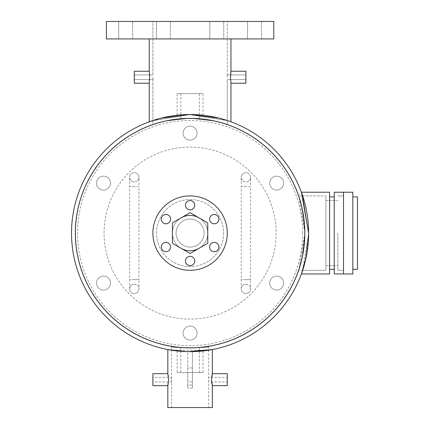 <?xml version="1.0" encoding="UTF-8"?>
<svg xmlns="http://www.w3.org/2000/svg" width="429" height="429" viewBox="0 0 429 429"><rect width="100%" height="100%" fill="white"/><g stroke="black" fill="none" stroke-linecap="round" stroke-linejoin="round"><path stroke-width="0.32" stroke-dasharray="2.15 1.61" d="M343.527 233.097L343.527 273.954L343.527 192.24L343.527 273.954L352.826 273.954L352.826 192.24L352.826 273.954L352.826 192.24L343.527 192.24L343.527 273.954L334.229 273.954L334.229 192.24L334.229 233.097L334.229 192.24L343.527 192.24L343.527 233.097M352.826 269.305L357.475 269.305L357.475 196.89L357.475 269.305L357.475 196.89L352.826 196.89L352.826 233.097L352.826 196.89M190.09 256.344A4.649 4.649 0 0 0 185.441 260.998A4.649 4.649 0 0 0 190.09 265.648A4.649 4.649 0 0 0 194.739 260.998A4.649 4.649 0 0 0 190.09 256.344A4.649 4.649 0 0 0 185.441 260.998A4.649 4.649 0 0 0 190.09 265.648A4.649 4.649 0 0 0 194.739 260.998A4.649 4.649 0 0 0 190.09 256.344A4.649 4.649 0 0 0 185.441 260.998A4.649 4.649 0 0 0 190.09 265.648A4.649 4.649 0 0 0 194.739 260.998A4.649 4.649 0 0 0 190.09 256.344M165.932 242.396A4.649 4.649 0 0 0 161.283 247.045A4.649 4.649 0 0 0 165.932 251.694A4.649 4.649 0 0 0 170.581 247.045A4.649 4.649 0 0 0 165.932 242.396A4.649 4.649 0 0 0 161.283 247.045A4.649 4.649 0 0 0 165.932 251.694A4.649 4.649 0 0 0 170.581 247.045A4.649 4.649 0 0 0 165.932 242.396A4.649 4.649 0 0 0 161.283 247.045A4.649 4.649 0 0 0 165.932 251.694A4.649 4.649 0 0 0 170.581 247.045A4.649 4.649 0 0 0 165.932 242.396M165.932 214.5A4.649 4.649 0 0 0 161.283 219.149A4.649 4.649 0 0 0 165.932 223.799A4.649 4.649 0 0 0 170.581 219.149A4.649 4.649 0 0 0 165.932 214.5A4.649 4.649 0 0 0 161.283 219.149A4.649 4.649 0 0 0 165.932 223.799A4.649 4.649 0 0 0 170.581 219.149A4.649 4.649 0 0 0 165.932 214.5A4.649 4.649 0 0 0 161.283 219.149A4.649 4.649 0 0 0 165.932 223.799A4.649 4.649 0 0 0 170.581 219.149A4.649 4.649 0 0 0 165.932 214.5M190.09 200.552A4.649 4.649 0 0 0 185.441 205.201A4.649 4.649 0 0 0 190.09 209.851A4.649 4.649 0 0 0 194.739 205.201A4.649 4.649 0 0 0 190.09 200.552A4.649 4.649 0 0 0 185.441 205.201A4.649 4.649 0 0 0 190.09 209.851A4.649 4.649 0 0 0 194.739 205.201A4.649 4.649 0 0 0 190.09 200.552A4.649 4.649 0 0 0 185.441 205.201A4.649 4.649 0 0 0 190.09 209.851A4.649 4.649 0 0 0 194.739 205.201A4.649 4.649 0 0 0 190.09 200.552M214.248 214.5A4.649 4.649 0 0 0 209.599 219.149A4.649 4.649 0 0 0 214.248 223.799A4.649 4.649 0 0 0 218.897 219.149A4.649 4.649 0 0 0 214.248 214.5A4.649 4.649 0 0 0 209.599 219.149A4.649 4.649 0 0 0 214.248 223.799A4.649 4.649 0 0 0 218.897 219.149A4.649 4.649 0 0 0 214.248 214.5A4.649 4.649 0 0 0 209.599 219.149A4.649 4.649 0 0 0 214.248 223.799A4.649 4.649 0 0 0 218.897 219.149A4.649 4.649 0 0 0 214.248 214.5M214.248 242.396A4.649 4.649 0 0 0 209.599 247.045A4.649 4.649 0 0 0 214.248 251.694A4.649 4.649 0 0 0 218.897 247.045A4.649 4.649 0 0 0 214.248 242.396A4.649 4.649 0 0 0 209.599 247.045A4.649 4.649 0 0 0 214.248 251.694A4.649 4.649 0 0 0 218.897 247.045A4.649 4.649 0 0 0 214.248 242.396A4.649 4.649 0 0 0 209.599 247.045A4.649 4.649 0 0 0 214.248 251.694A4.649 4.649 0 0 0 218.897 247.045A4.649 4.649 0 0 0 214.248 242.396M190.09 219.09A14.007 14.007 0 0 0 176.083 233.097A14.007 14.007 0 0 0 190.09 247.104A14.007 14.007 0 0 0 204.097 233.097A14.007 14.007 0 0 0 190.09 219.09A14.007 14.007 0 0 0 176.083 233.097A14.007 14.007 0 0 0 190.09 247.104A14.007 14.007 0 0 0 204.097 233.097A14.007 14.007 0 0 0 190.09 219.09A14.007 14.007 0 0 0 176.083 233.097A14.007 14.007 0 0 0 190.09 247.104A14.007 14.007 0 0 0 204.097 233.097A14.007 14.007 0 0 0 190.09 219.09A14.007 14.007 0 0 0 176.083 233.097A14.007 14.007 0 0 0 190.09 247.104A14.007 14.007 0 0 0 204.097 233.097A14.007 14.007 0 0 0 190.09 219.09A14.007 14.007 0 0 0 176.083 233.097A14.007 14.007 0 0 0 190.09 247.104A14.007 14.007 0 0 0 204.097 233.097A14.007 14.007 0 0 0 190.09 219.09A14.007 14.007 0 0 0 176.083 233.097A14.007 14.007 0 0 0 190.09 247.104A14.007 14.007 0 0 0 204.097 233.097A14.007 14.007 0 0 0 190.09 219.09M198.922 248.402A17.669 17.669 0 0 0 198.922 217.798M190.09 250.767A17.669 17.669 0 0 0 207.759 233.097A17.669 17.669 0 0 0 190.09 215.428A17.669 17.669 0 0 0 172.42 233.097A17.669 17.669 0 0 0 190.09 250.767M190.09 270.297A37.194 37.194 0 0 0 227.284 233.097A37.194 37.194 0 0 0 190.09 195.903A37.194 37.194 0 0 0 152.896 233.097A37.194 37.194 0 0 0 190.09 270.297M181.258 217.798A17.669 17.669 0 0 0 181.258 248.402M138.942 177.306A4.649 4.649 0 0 0 134.293 172.656A4.649 4.649 0 0 0 129.644 177.306A4.649 4.649 0 0 0 134.293 181.955A4.649 4.649 0 0 0 138.942 177.306A4.649 4.649 0 0 0 134.293 172.656A4.649 4.649 0 0 0 129.644 177.306A4.649 4.649 0 0 0 134.293 181.955A4.649 4.649 0 0 0 138.942 177.306L138.942 186.604L134.293 186.604L138.942 186.604L138.942 279.595L134.293 279.595L138.942 279.595L138.942 288.894A4.649 4.649 0 0 1 134.293 293.543A4.649 4.649 0 0 1 129.644 288.894A4.649 4.649 0 0 1 134.293 284.245A4.649 4.649 0 0 1 138.942 288.894M250.536 177.306A4.649 4.649 0 0 0 245.887 172.656A4.649 4.649 0 0 0 241.237 177.306A4.649 4.649 0 0 0 245.887 181.955A4.649 4.649 0 0 0 250.536 177.306A4.649 4.649 0 0 0 245.887 172.656A4.649 4.649 0 0 0 241.237 177.306A4.649 4.649 0 0 0 245.887 181.955A4.649 4.649 0 0 0 250.536 177.306L250.536 186.604L245.887 186.604L250.536 186.604L250.536 279.595L245.887 279.595L250.536 279.595L250.536 288.894A4.649 4.649 0 0 1 245.887 293.543A4.649 4.649 0 0 1 241.237 288.894A4.649 4.649 0 0 1 245.887 284.245A4.649 4.649 0 0 1 250.536 288.894M134.293 284.245A4.649 4.649 0 0 1 138.942 288.894A4.649 4.649 0 0 1 134.293 293.543A4.649 4.649 0 0 1 129.644 288.894A4.649 4.649 0 0 1 134.293 284.245M245.887 284.245A4.649 4.649 0 0 1 250.536 288.894A4.649 4.649 0 0 1 245.887 293.543A4.649 4.649 0 0 1 241.237 288.894A4.649 4.649 0 0 1 245.887 284.245M190.09 340.036A6.977 6.977 0 0 1 183.113 333.065A6.977 6.977 0 0 1 190.09 326.088A6.977 6.977 0 0 1 197.067 333.065A6.977 6.977 0 0 1 190.09 340.036A6.977 6.977 0 0 1 183.113 333.065A6.977 6.977 0 0 1 190.09 326.088A6.977 6.977 0 0 1 197.067 333.065A6.977 6.977 0 0 1 190.09 340.036A6.977 6.977 0 0 1 183.113 333.065A6.977 6.977 0 0 1 190.09 326.088A6.977 6.977 0 0 1 197.067 333.065A6.977 6.977 0 0 1 190.09 340.036A6.977 6.977 0 0 1 183.113 333.065A6.977 6.977 0 0 1 190.09 326.088A6.977 6.977 0 0 1 197.067 333.065A6.977 6.977 0 0 1 190.09 340.036M276.662 290.058A6.977 6.977 0 0 1 269.691 283.081A6.977 6.977 0 0 1 276.662 276.104A6.977 6.977 0 0 1 283.639 283.081A6.977 6.977 0 0 1 276.662 290.058A6.977 6.977 0 0 1 269.691 283.081A6.977 6.977 0 0 1 276.662 276.104A6.977 6.977 0 0 1 283.639 283.081A6.977 6.977 0 0 1 276.662 290.058A6.977 6.977 0 0 1 269.691 283.081A6.977 6.977 0 0 1 276.662 276.104A6.977 6.977 0 0 1 283.639 283.081A6.977 6.977 0 0 1 276.662 290.058A6.977 6.977 0 0 1 269.691 283.081A6.977 6.977 0 0 1 276.662 276.104A6.977 6.977 0 0 1 283.639 283.081A6.977 6.977 0 0 1 276.662 290.058M276.662 190.09A6.977 6.977 0 0 1 269.691 183.113A6.977 6.977 0 0 1 276.662 176.142A6.977 6.977 0 0 1 283.639 183.113A6.977 6.977 0 0 1 276.662 190.09A6.977 6.977 0 0 1 269.691 183.113A6.977 6.977 0 0 1 276.662 176.142A6.977 6.977 0 0 1 283.639 183.113A6.977 6.977 0 0 1 276.662 190.09A6.977 6.977 0 0 1 269.691 183.113A6.977 6.977 0 0 1 276.662 176.142A6.977 6.977 0 0 1 283.639 183.113A6.977 6.977 0 0 1 276.662 190.09A6.977 6.977 0 0 1 269.691 183.113A6.977 6.977 0 0 1 276.662 176.142A6.977 6.977 0 0 1 283.639 183.113A6.977 6.977 0 0 1 276.662 190.09M190.09 140.106A6.977 6.977 0 0 1 183.113 133.135A6.977 6.977 0 0 1 190.09 126.158A6.977 6.977 0 0 1 197.067 133.135A6.977 6.977 0 0 1 190.09 140.106A6.977 6.977 0 0 1 183.113 133.135A6.977 6.977 0 0 1 190.09 126.158A6.977 6.977 0 0 1 197.067 133.135A6.977 6.977 0 0 1 190.09 140.106A6.977 6.977 0 0 1 183.113 133.135A6.977 6.977 0 0 1 190.09 126.158A6.977 6.977 0 0 1 197.067 133.135A6.977 6.977 0 0 1 190.09 140.106A6.977 6.977 0 0 1 183.113 133.135A6.977 6.977 0 0 1 190.09 126.158A6.977 6.977 0 0 1 197.067 133.135A6.977 6.977 0 0 1 190.09 140.106M103.518 190.09A6.977 6.977 0 0 1 96.541 183.113A6.977 6.977 0 0 1 103.518 176.142A6.977 6.977 0 0 1 110.489 183.113A6.977 6.977 0 0 1 103.518 190.09A6.977 6.977 0 0 1 96.541 183.113A6.977 6.977 0 0 1 103.518 176.142A6.977 6.977 0 0 1 110.489 183.113A6.977 6.977 0 0 1 103.518 190.09A6.977 6.977 0 0 1 96.541 183.113A6.977 6.977 0 0 1 103.518 176.142A6.977 6.977 0 0 1 110.489 183.113A6.977 6.977 0 0 1 103.518 190.09A6.977 6.977 0 0 1 96.541 183.113A6.977 6.977 0 0 1 103.518 176.142A6.977 6.977 0 0 1 110.489 183.113A6.977 6.977 0 0 1 103.518 190.09M103.518 290.058A6.977 6.977 0 0 1 96.541 283.081A6.977 6.977 0 0 1 103.518 276.104A6.977 6.977 0 0 1 110.489 283.081A6.977 6.977 0 0 1 103.518 290.058A6.977 6.977 0 0 1 96.541 283.081A6.977 6.977 0 0 1 103.518 276.104A6.977 6.977 0 0 1 110.489 283.081A6.977 6.977 0 0 1 103.518 290.058A6.977 6.977 0 0 1 96.541 283.081A6.977 6.977 0 0 1 103.518 276.104A6.977 6.977 0 0 1 110.489 283.081A6.977 6.977 0 0 1 103.518 290.058A6.977 6.977 0 0 1 96.541 283.081A6.977 6.977 0 0 1 103.518 276.104A6.977 6.977 0 0 1 110.489 283.081A6.977 6.977 0 0 1 103.518 290.058M302.493 195.383L301.394 192.24L308.655 233.097A118.565 118.565 0 0 1 190.09 351.662A118.565 118.565 0 0 1 71.525 233.097A118.565 118.565 0 0 1 190.09 114.532A118.565 118.565 0 0 1 308.655 233.097L305.083 261.969L301.394 273.954L305.083 261.969L308.655 233.097A118.565 118.565 0 0 1 190.09 351.662A118.565 118.565 0 0 1 71.525 233.097A118.565 118.565 0 0 1 190.09 114.532A118.565 118.565 0 0 1 308.655 233.097A118.565 118.565 0 0 1 190.09 351.662A118.565 118.565 0 0 1 71.525 233.097A118.565 118.565 0 0 1 190.09 114.532A118.565 118.565 0 0 1 308.655 233.097L302.67 270.297L325.917 270.297L325.917 195.903L325.917 270.297L325.917 233.097L325.917 270.297L298.804 270.297L301.946 259.384L304.992 233.097L301.941 206.794L298.804 195.903L304.992 233.097L301.941 206.794L298.804 195.903L304.992 233.097A114.902 114.902 0 0 0 190.09 118.195A114.902 114.902 0 0 0 75.188 233.097A114.902 114.902 0 0 1 190.09 118.195A114.902 114.902 0 0 1 304.992 233.097L298.804 270.297L301.946 259.384L304.992 233.097L298.804 270.297L302.67 270.297M187.763 374.908L187.763 381.885L187.763 374.908M192.417 374.908L192.417 381.885L192.417 374.908M192.417 351.662L192.417 388.052L192.417 351.662L187.763 351.662L187.763 388.052L187.763 351.662L192.417 351.662L192.417 388.052L192.417 351.662L187.763 351.662L192.417 351.662M187.763 385.011L187.763 388.052L187.763 385.011L192.417 385.011L187.763 385.011M172.42 243.297L190.09 253.501L207.759 243.297L207.759 222.898L190.09 212.698L172.42 222.898L172.42 243.297M247.549 38.932L247.549 21.45L261.497 21.45L247.549 21.45L261.497 21.45L247.549 21.45L261.497 21.45L247.549 21.45L261.497 21.45L247.549 21.45L247.549 38.932L247.549 21.45L247.549 38.932L261.497 38.932L261.497 21.45L261.497 38.932L247.549 38.932L261.497 38.932L247.549 38.932L261.497 38.932L261.497 21.45L261.497 38.932L247.549 38.932M209.802 38.932L209.802 21.45L223.756 21.45L209.802 21.45L223.756 21.45L209.802 21.45L223.756 21.45L209.802 21.45L223.756 21.45L209.802 21.45L209.802 38.932L209.802 21.45L209.802 38.932L223.756 38.932L223.756 21.45L223.756 38.932L209.802 38.932L223.756 38.932L209.802 38.932L223.756 38.932L223.756 21.45L223.756 38.932L209.802 38.932M156.424 38.932L156.424 21.45L170.372 21.45L156.424 21.45L170.372 21.45L156.424 21.45L170.372 21.45L156.424 21.45L170.372 21.45L156.424 21.45L156.424 38.932L156.424 21.45L156.424 38.932L170.372 38.932L170.372 21.45L170.372 38.932L156.424 38.932L170.372 38.932L156.424 38.932L170.372 38.932L170.372 21.45L170.372 38.932L156.424 38.932M118.683 38.932L118.683 21.45L132.631 21.45L118.683 21.45L132.631 21.45L118.683 21.45L132.631 21.45L118.683 21.45L132.631 21.45L118.683 21.45L118.683 38.932L118.683 21.45L118.683 38.932L132.631 38.932L132.631 21.45L132.631 38.932L118.683 38.932L132.631 38.932L118.683 38.932L132.631 38.932L132.631 21.45L132.631 38.932L118.683 38.932M106.397 38.932L273.782 38.932L273.782 21.45L106.397 21.45L273.782 21.45L106.397 21.45L106.397 38.932L273.782 38.932L106.397 38.932M190.09 319.117A86.014 86.014 0 0 1 104.075 233.097A86.014 86.014 0 0 1 190.09 147.083A86.014 86.014 0 0 1 276.104 233.097A86.014 86.014 0 0 1 190.09 319.117A86.014 86.014 0 0 1 104.075 233.097A86.014 86.014 0 0 1 190.09 147.083A86.014 86.014 0 0 1 276.104 233.097A86.014 86.014 0 0 1 190.09 319.117M152.896 74.919L152.896 21.45L227.284 21.45L152.896 21.45L227.284 21.45L152.896 21.45L152.896 74.919L134.293 74.919L134.293 77.247L134.293 74.919L134.293 77.247L134.293 74.919L152.896 74.919M227.214 77.247L227.284 74.919L227.214 77.247M149.608 74.919L149.233 83.231L149.673 77.247L149.233 83.231L149.233 121.798L161.191 118.109L190.079 114.532L218.978 118.109L230.947 121.798L230.947 83.231L245.887 83.231L245.887 71.257L245.887 79.569L245.887 71.257L230.947 71.257L230.507 77.247L230.904 82.936M337.886 233.097L337.886 270.297L337.886 233.097M180.791 118.57L199.388 118.57L180.791 118.57L180.791 93.613L199.388 93.613L180.791 93.613M199.388 118.57L199.388 93.613M208.687 346.487C209.835 348.134 170.367 348.139 171.493 346.487C170.334 348.134 209.851 348.134 208.687 346.487L208.687 407.55L171.493 407.55L208.687 407.55M152.896 385.639L152.896 377.327L152.896 381.976L171.493 381.976L171.638 379.654L171.493 407.55M171.638 379.654L171.493 377.327L171.638 379.654M171.493 346.487L171.493 377.327L152.896 377.327M180.791 372.587L199.388 372.587L180.791 372.587L180.791 347.624L199.388 347.624L180.791 347.624M199.388 372.587L199.388 347.624M156.553 233.097A33.537 33.537 0 0 1 190.09 199.565A33.537 33.537 0 0 1 223.627 233.097A33.537 33.537 0 0 1 190.09 266.634A33.537 33.537 0 0 1 156.553 233.097A33.537 33.537 0 0 1 190.09 199.565A33.537 33.537 0 0 1 223.627 233.097A33.537 33.537 0 0 1 190.09 266.634A33.537 33.537 0 0 1 156.553 233.097M227.284 385.639L227.284 379.654L227.284 381.976L208.687 381.976L208.542 379.654L208.687 377.327L227.284 377.327L227.284 379.654L227.284 377.327M149.233 83.231L134.293 83.231L134.293 77.247L134.293 79.569L152.896 79.569L152.896 124.383L163.792 121.246L190.074 118.195L216.409 121.251L227.284 124.383L216.388 121.246L190.079 118.195L163.781 121.246L152.896 124.383L163.792 121.246L190.074 118.195L216.409 121.251L227.284 124.383L216.388 121.246L190.079 118.195L163.781 121.246L152.896 124.383L152.965 77.247L152.896 79.569L152.965 77.247L152.896 79.569L134.293 79.569L134.293 77.247L134.293 83.231L134.293 71.257L134.293 79.569L134.293 71.257L149.233 71.257L149.233 38.932L230.947 38.932L149.233 38.932M227.284 74.919L227.284 21.45L227.284 74.919L245.887 74.919L227.284 74.919M227.284 124.383L227.284 79.569L227.284 124.383M230.641 73.938L230.652 80.657L230.571 74.919M301.394 273.954L329.579 273.954L329.579 192.24L329.579 233.097L329.579 192.24L301.394 192.24M308.655 233.097L302.67 195.903L308.655 233.097L306.344 256.392M187.956 351.641L186.529 351.608M171.493 350.193L208.687 350.193M177.129 350.954C176.324 351.726 203.85 351.726 203.051 350.954C203.855 351.721 176.346 351.726 177.129 350.954L177.129 372.587L203.051 372.587L177.129 372.587M177.129 115.245C176.324 114.473 203.85 114.473 203.051 115.245C203.855 114.473 176.346 114.468 177.129 115.245L177.129 93.613L203.051 93.613L177.129 93.613M203.051 115.245L203.051 93.613M203.051 372.587L203.051 350.954M227.284 233.097A37.194 37.194 0 0 1 190.09 270.297A37.194 37.194 0 0 1 152.896 233.097A37.194 37.194 0 0 1 190.09 195.903A37.194 37.194 0 0 1 227.284 233.097M167.83 385.639L167.953 385.167M168.243 383.858L168.651 379.654L168.393 376.319M211.653 377.327L211.653 381.976M212.098 384.625L212.189 385.006M212.226 385.162L212.35 385.639M230.85 71.97L230.947 38.932M149.539 73.944L149.249 71.375M152.896 120.522L190.052 114.532L227.284 120.522M149.233 121.798L151.067 121.139M151.694 120.924L189.125 114.538L227.81 120.694M230.845 71.992L230.947 71.257M75.188 233.097A114.902 114.902 0 0 0 190.09 347.999A114.902 114.902 0 0 0 304.992 233.097A114.902 114.902 0 0 1 190.09 347.999A114.902 114.902 0 0 1 75.188 233.097A114.902 114.902 0 0 0 190.09 347.999A114.902 114.902 0 0 0 304.992 233.097M227.284 381.976L227.284 373.664M152.896 381.976L152.896 373.664M212.35 373.664L212.226 374.136M211.942 375.423L211.781 376.346M167.83 407.55L212.35 407.55M168.238 375.429L167.83 373.664M329.579 233.097L329.579 196.89L329.579 233.097M325.917 233.097L325.917 265.648L325.917 233.097M134.293 172.656A4.649 4.649 0 0 0 129.644 177.306A4.649 4.649 0 0 0 134.293 181.955M245.887 172.656A4.649 4.649 0 0 0 241.237 177.306A4.649 4.649 0 0 0 245.887 181.955M245.887 186.604L241.237 186.604L245.887 186.604M245.887 279.595L241.237 279.595L245.887 279.595M134.293 186.604L129.644 186.604L134.293 186.604M134.293 279.595L129.644 279.595L134.293 279.595M302.649 233.097A112.559 112.559 0 0 0 190.09 120.538A112.559 112.559 0 0 0 77.531 233.097A112.559 112.559 0 0 0 190.09 345.656A112.559 112.559 0 0 0 302.649 233.097M241.237 288.894L241.237 177.306M129.644 288.894L129.644 177.306M192.417 367.937L187.763 367.937L192.417 367.937M192.417 388.052L187.763 388.052L192.417 388.052M192.417 381.885L187.763 381.885L192.417 381.885M337.886 195.903L343.527 195.903L337.886 195.903M325.917 200.552L337.886 200.552L325.917 200.552M298.804 195.903L325.917 195.903L298.804 195.903M329.579 269.305L334.229 269.305M329.579 196.89L334.229 196.89M325.917 265.648L337.886 265.648L325.917 265.648M337.886 270.297L343.527 270.297L337.886 270.297M245.887 79.569L227.284 79.569L245.887 79.569"/><path stroke-width="0.64" d="M343.527 273.954L343.527 192.24L352.826 192.24L352.826 273.954L343.527 273.954L343.527 192.24L334.229 192.24L334.229 273.954L343.527 273.954M352.826 196.89L357.475 196.89L357.475 269.305L352.826 269.305M190.09 256.344A4.649 4.649 0 0 0 185.441 260.998A4.649 4.649 0 0 0 190.09 265.648A4.649 4.649 0 0 0 194.739 260.998A4.649 4.649 0 0 0 190.09 256.344M165.932 242.396A4.649 4.649 0 0 0 161.283 247.045A4.649 4.649 0 0 0 165.932 251.694A4.649 4.649 0 0 0 170.581 247.045A4.649 4.649 0 0 0 165.932 242.396M165.932 214.5A4.649 4.649 0 0 0 161.283 219.149A4.649 4.649 0 0 0 165.932 223.799A4.649 4.649 0 0 0 170.581 219.149A4.649 4.649 0 0 0 165.932 214.5M190.09 200.552A4.649 4.649 0 0 0 185.441 205.201A4.649 4.649 0 0 0 190.09 209.851A4.649 4.649 0 0 0 194.739 205.201A4.649 4.649 0 0 0 190.09 200.552M214.248 214.5A4.649 4.649 0 0 0 209.599 219.149A4.649 4.649 0 0 0 214.248 223.799A4.649 4.649 0 0 0 218.897 219.149A4.649 4.649 0 0 0 214.248 214.5M214.248 242.396A4.649 4.649 0 0 0 209.599 247.045A4.649 4.649 0 0 0 214.248 251.694A4.649 4.649 0 0 0 218.897 247.045A4.649 4.649 0 0 0 214.248 242.396M181.258 248.402A17.669 17.669 0 0 0 198.922 248.402M198.922 217.798A17.669 17.669 0 0 0 181.258 217.798M190.09 270.297A37.194 37.194 0 0 0 227.284 233.097A37.194 37.194 0 0 0 190.09 195.903A37.194 37.194 0 0 0 152.896 233.097A37.194 37.194 0 0 0 190.09 270.297M172.42 243.297L190.09 253.501L207.759 243.297L207.759 222.898L190.09 212.698L172.42 222.898L172.42 243.297M106.397 38.932L273.782 38.932L273.782 21.45L106.397 21.45L106.397 38.932M208.687 350.193L212.35 349.555L187.956 351.641M152.896 120.522L149.233 121.798L149.233 83.231L149.673 77.247L149.233 71.257L149.233 38.932M227.284 120.522L218.978 118.109L190.079 114.532L161.191 118.109L149.233 121.798M149.249 71.375L149.297 71.734L149.233 71.257L134.293 71.257L134.293 83.231L149.233 83.231M227.81 120.694L230.947 121.798L230.947 83.231L230.507 77.247L230.947 71.257L245.887 71.257L245.887 83.231L230.947 83.231L230.904 82.936M302.67 270.297L301.394 273.954L329.579 273.954L329.579 192.24L301.394 192.24L308.655 233.097A118.565 118.565 0 0 1 190.09 351.662A118.565 118.565 0 0 1 71.525 233.097A118.565 118.565 0 0 1 190.09 114.532A118.565 118.565 0 0 1 308.655 233.097A118.565 118.565 0 0 1 190.09 351.662A118.565 118.565 0 0 1 71.525 233.097M306.344 256.392L301.394 273.954M186.529 351.608L167.83 349.555L171.493 350.193M167.83 349.555L167.83 373.664L168.651 379.654L167.83 385.639L167.83 407.55L212.35 407.55L212.35 385.639L211.529 379.654L212.35 373.664L212.35 349.555M167.83 373.664L152.896 373.664L152.896 385.639L167.83 385.639M167.953 385.167L168.243 383.858M212.35 373.664L227.284 373.664L227.284 385.639L212.35 385.639M211.653 381.976L211.862 383.451M211.878 383.531L212.098 384.625M227.284 233.097A37.194 37.194 0 0 1 190.09 270.297A37.194 37.194 0 0 1 152.896 233.097A37.194 37.194 0 0 1 190.09 195.903A37.194 37.194 0 0 1 227.284 233.097M230.947 71.257L230.947 38.932M149.539 73.944L149.608 74.919M230.571 74.919L230.85 71.97M151.067 121.139L151.694 120.924M230.641 73.938L230.845 71.992M212.226 374.136L212.092 374.699M212.087 374.726L211.942 375.423M211.781 376.346L211.653 377.327M168.393 376.319L168.238 375.429M302.493 195.383L301.394 192.24M75.391 233.097A114.699 114.699 0 0 0 190.09 347.796A114.699 114.699 0 0 0 304.788 233.097A114.699 114.699 0 0 0 190.09 118.399A114.699 114.699 0 0 0 75.391 233.097M329.579 269.305L334.229 269.305M329.579 196.89L334.229 196.89"/></g></svg>
